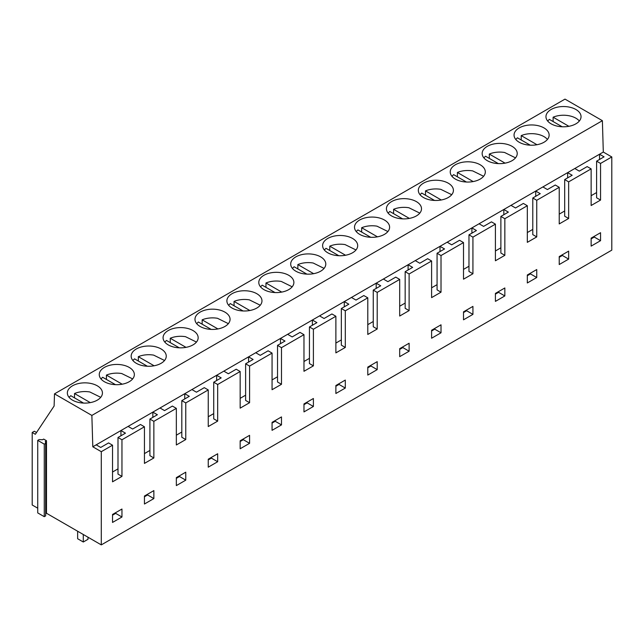 <?xml version="1.0" encoding="UTF-8"?>
<svg xmlns="http://www.w3.org/2000/svg" width="644" height="644" viewBox="0 0 644 644"><rect width="100%" height="100%" fill="white"/><g stroke="black" fill="none" stroke-linecap="round" stroke-linejoin="round"><path stroke-width="0.97" d="M579.342 121.016A17.541 10.127 0 0 0 568.443 115.646A17.541 10.127 0 0 0 553.124 117.2L568.885 126.305M562.148 126.763L549.356 119.373L547.658 121.016M553.124 121.555L553.124 117.2M547.432 139.434A17.541 10.127 0 0 0 536.533 134.073A17.541 10.127 0 0 0 521.213 135.618L536.983 144.723M530.237 145.182L517.446 137.8L515.747 139.434M521.213 139.973L521.213 135.618M45.66 513.727L46.489 513.252L101.293 544.888L611.8 250.146L611.8 156.951L603.307 152.048L602.381 120.686L565.005 99.112L54.499 393.854L54.12 406.018L35.34 434.289L32.2 432.47L32.2 505.001L37.73 508.188M45.66 443.346L45.66 515.868L44.259 516.673L37.73 512.906L37.73 440.375L39.123 439.57L42.528 439.747L43.663 439.087L46.489 440.721L45.362 441.373L45.66 443.346L44.259 444.151L37.73 440.375M36.523 432.502L34.333 431.239L32.2 432.47M602.381 120.686L91.867 415.428L54.499 393.854M143.773 365.856A17.541 10.127 0 0 0 166.257 356.14A17.541 10.127 0 0 0 153.65 346.424A17.541 10.127 0 0 0 131.167 356.14A17.541 10.127 0 0 0 143.773 365.856M111.863 384.283A17.541 10.127 0 0 0 134.346 374.558A17.541 10.127 0 0 0 121.74 364.842A17.541 10.127 0 0 0 99.265 374.558A17.541 10.127 0 0 0 111.863 384.283M185.553 327.997A17.541 10.127 0 0 0 163.077 337.722A17.541 10.127 0 0 0 175.675 347.438A17.541 10.127 0 0 0 198.159 337.722A17.541 10.127 0 0 0 185.553 327.997M335.21 255.33A17.541 10.127 0 0 0 357.694 245.614A17.541 10.127 0 0 0 345.087 235.897A17.541 10.127 0 0 0 322.612 245.614A17.541 10.127 0 0 0 335.21 255.33M303.308 273.756A17.541 10.127 0 0 0 325.792 264.032A17.541 10.127 0 0 0 313.185 254.316A17.541 10.127 0 0 0 290.702 264.032A17.541 10.127 0 0 0 303.308 273.756M504.622 143.789A17.541 10.127 0 0 0 482.147 153.505A17.541 10.127 0 0 0 494.745 163.222A17.541 10.127 0 0 0 517.229 153.505A17.541 10.127 0 0 0 504.622 143.789M472.72 162.208A17.541 10.127 0 0 0 450.236 171.924A17.541 10.127 0 0 0 462.843 181.648A17.541 10.127 0 0 0 485.318 171.924A17.541 10.127 0 0 0 472.72 162.208M568.443 106.944A17.541 10.127 0 0 0 545.959 116.661A17.541 10.127 0 0 0 558.557 126.385A17.541 10.127 0 0 0 581.041 116.661A17.541 10.127 0 0 0 568.443 106.944M536.533 125.363A17.541 10.127 0 0 0 514.049 135.087A17.541 10.127 0 0 0 526.655 144.803A17.541 10.127 0 0 0 549.139 135.087A17.541 10.127 0 0 0 536.533 125.363M440.81 180.634A17.541 10.127 0 0 0 418.326 190.35A17.541 10.127 0 0 0 430.933 200.067A17.541 10.127 0 0 0 453.416 190.35A17.541 10.127 0 0 0 440.81 180.634M367.12 236.912A17.541 10.127 0 0 0 389.604 227.195A17.541 10.127 0 0 0 376.998 217.471A17.541 10.127 0 0 0 354.514 227.195A17.541 10.127 0 0 0 367.12 236.912M408.908 199.052A17.541 10.127 0 0 0 386.424 208.769A17.541 10.127 0 0 0 399.03 218.485A17.541 10.127 0 0 0 421.506 208.769A17.541 10.127 0 0 0 408.908 199.052M271.398 292.175A17.541 10.127 0 0 0 293.881 282.458A17.541 10.127 0 0 0 281.275 272.734A17.541 10.127 0 0 0 258.791 282.458A17.541 10.127 0 0 0 271.398 292.175M217.463 309.579A17.541 10.127 0 0 0 194.979 319.295A17.541 10.127 0 0 0 207.585 329.02A17.541 10.127 0 0 0 230.069 319.295A17.541 10.127 0 0 0 217.463 309.579M249.373 291.16A17.541 10.127 0 0 0 226.889 300.877A17.541 10.127 0 0 0 239.496 310.593A17.541 10.127 0 0 0 261.971 300.877A17.541 10.127 0 0 0 249.373 291.16M79.961 402.701A17.541 10.127 0 0 0 102.436 392.985A17.541 10.127 0 0 0 89.838 383.261A17.541 10.127 0 0 0 67.354 392.985A17.541 10.127 0 0 0 79.961 402.701M603.307 152.048L92.8 446.791L91.867 415.428M611.8 156.951L600.554 163.439L596.602 161.161L596.602 197.78L600.554 200.067L591.136 205.508L591.136 168.881L568.652 181.866L568.652 218.493L559.225 223.927L559.225 187.299L536.742 200.284L536.742 236.912L527.323 242.353L527.323 205.726L504.84 218.702L504.84 255.33L495.413 260.772L495.413 224.144L472.929 237.129L472.929 273.756L463.511 279.19L463.511 242.571L441.019 255.547L441.019 292.175L431.601 297.617L431.601 260.989L409.117 273.974L409.117 310.593L399.691 316.035L399.691 279.407L377.207 292.392L377.207 329.02L367.788 334.453L367.788 297.834L345.305 310.811L345.305 347.438L335.878 352.88L335.878 316.252L313.395 329.237L313.395 365.856L303.976 371.298L303.976 334.671L281.484 347.655L281.484 384.283L272.066 389.717L272.066 353.097L249.582 366.074L249.582 402.701L240.164 408.143L240.164 371.516L217.672 384.5L217.672 421.12L208.254 426.561L208.254 389.934L185.77 402.919L185.77 439.546L176.343 444.98L176.343 408.36L153.86 421.337L153.86 457.964L144.441 463.406L144.441 426.779L121.958 439.763L121.958 476.391L112.531 481.825L112.531 445.197L101.293 451.694L92.8 446.791M596.602 161.161L604.072 156.846L599.54 154.23L599.54 159.462M600.554 163.439L600.554 200.067M101.293 544.888L101.293 451.694M185.77 480.158L185.77 472.181L176.343 477.623L176.343 485.6L185.77 480.158L179.483 476.536L176.343 478.347M536.742 277.524L536.742 269.546L527.323 274.988L527.323 282.966L536.742 277.524L530.463 273.901L527.323 275.713M504.84 295.942L495.413 301.384L495.413 293.406L504.84 287.965L504.84 295.942L498.553 292.32L495.413 294.131M281.484 424.895L281.484 416.918L272.066 422.359L272.066 430.337L281.484 424.895L275.205 421.273L272.066 423.084M345.305 380.073L335.878 385.514L335.878 393.492L345.305 388.05L345.305 380.073M313.395 398.499L303.976 403.933L303.976 411.91L313.395 406.477L313.395 398.499M409.117 343.236L399.691 348.67L399.691 356.647L409.117 351.213L409.117 343.236M441.019 324.809L431.601 330.251L431.601 338.229L441.019 332.787L441.019 324.809M568.652 259.105L568.652 251.128L559.225 256.562L559.225 264.539L568.652 259.105L562.373 255.475L559.225 257.294M249.582 443.314L249.582 435.336L240.164 440.778L240.164 448.755L249.582 443.314L243.303 439.691L240.164 441.502M217.672 461.74L217.672 453.762L208.254 459.196L208.254 467.174L217.672 461.74L211.393 458.109L208.254 459.921M472.929 306.391L463.511 311.833L463.511 319.81L472.929 314.369L472.929 306.391M377.207 369.632L377.207 361.654L367.788 367.096L367.788 375.074L377.207 369.632L370.928 366.001L367.788 367.821M600.554 232.701L591.136 238.143L591.136 246.121L600.554 240.679L600.554 232.701M153.86 498.577L144.441 504.019L144.441 496.041L153.86 490.599L153.86 498.577L147.581 494.954L144.441 496.766M121.958 517.003L112.531 522.437L112.531 514.459L121.958 509.026L121.958 517.003L115.67 513.373L112.531 515.192M559.225 187.299L555.273 185.021L547.424 189.553L542.892 186.937M536.742 200.284L532.789 197.998L540.26 193.683L535.728 191.067L535.728 196.299M568.652 181.866L564.691 179.579L572.17 175.265L567.638 172.648L567.638 177.881M564.691 210.974L559.225 214.13M591.136 168.881L587.175 166.595L579.326 171.127L574.794 168.511M596.602 192.548L591.136 195.704M564.691 179.579L564.691 216.207L568.652 218.493M562.373 255.475L562.373 254.75M600.554 240.679L594.275 237.056L591.136 238.868M594.275 237.056L594.275 236.332M515.53 157.861L504.622 152.491A17.541 10.127 0 0 0 489.311 154.045L505.073 163.141M498.335 163.608L485.544 156.218L483.845 157.861M489.311 158.392L489.311 154.045M483.62 176.279L472.72 170.91A17.541 10.127 0 0 0 457.401 172.463L473.171 181.568M466.425 182.027L453.634 174.637L451.935 176.279M457.401 176.818L457.401 172.463M451.71 194.697L440.81 189.336A17.541 10.127 0 0 0 425.499 190.882L441.261 199.986M434.523 200.445L421.723 193.063L420.033 194.697M425.499 195.237L425.499 190.882M441.019 255.547L437.067 253.261L444.537 248.946L440.005 246.33L440.005 251.563M463.511 242.571L459.55 240.284L451.702 244.817L447.169 242.2M472.929 237.129L468.969 234.843L476.447 230.528L471.915 227.912L471.915 233.144M468.969 266.238L463.511 269.393M495.413 224.144L491.461 221.858L483.604 226.39L479.072 223.774M504.84 218.702L500.879 216.424L508.358 212.109L503.825 209.493L503.825 214.726M500.879 247.811L495.413 250.967M527.323 205.726L523.363 203.44L515.514 207.972L510.982 205.356M532.789 229.393L527.323 232.548M532.789 197.998L532.789 234.625L536.742 236.912M500.879 216.424L500.879 253.044L504.84 255.33M468.969 234.843L468.969 271.47L472.929 273.756M498.553 292.32L498.553 291.595M472.929 314.369L466.65 310.738L463.511 312.557M466.65 310.738L466.65 310.014M530.463 273.901L530.463 273.177M419.808 213.124L408.908 207.754A17.541 10.127 0 0 0 393.589 209.308L409.351 218.405M402.613 218.871L389.821 211.482L388.123 213.124M393.589 213.655L393.589 209.308M387.897 231.542L376.998 226.173A17.541 10.127 0 0 0 361.678 227.726L377.448 236.831M370.711 237.29L357.911 229.9L356.221 231.542M361.678 232.082L361.678 227.726M399.691 279.407L395.738 277.121L387.889 281.661L383.357 279.037M377.207 292.392L373.254 290.106L380.725 285.791L376.193 283.175L376.193 288.407M409.117 273.974L405.157 271.688L412.635 267.373L408.103 264.756L408.103 269.989M405.157 303.074L399.691 306.23M431.601 260.989L427.648 258.703L419.791 263.235L415.259 260.619M437.067 284.656L431.601 287.812M437.067 253.261L437.067 289.889L441.019 292.175M405.157 271.688L405.157 308.315L409.117 310.593M409.117 351.213L402.838 347.583L399.691 349.394M402.838 347.583L402.838 346.858M441.019 332.787L434.74 329.164L431.601 330.976M434.74 329.164L434.74 328.44M355.995 249.969L345.087 244.599A17.541 10.127 0 0 0 329.776 246.153L345.538 255.249M338.8 255.708L326.009 248.326L324.31 249.961M329.776 250.5L329.776 246.153M324.085 268.387L313.185 263.018A17.541 10.127 0 0 0 297.866 264.571L313.636 273.676M306.89 274.135L294.099 266.745L292.4 268.387M297.866 268.918L297.866 264.571M292.175 286.805L281.275 281.436A17.541 10.127 0 0 0 265.964 282.99L281.726 292.094M274.988 292.553L262.197 285.171L260.498 286.805M265.964 287.345L265.964 282.99M281.484 347.655L277.532 345.369L285.002 341.054L280.47 338.438L280.47 343.671M303.976 334.671L300.015 332.393L292.167 336.925L287.635 334.308M313.395 329.237L309.442 326.951L316.912 322.636L312.38 320.02L312.38 325.252M309.442 358.338L303.976 361.493M335.878 316.252L331.926 313.966L324.069 318.498L319.537 315.882M345.305 310.811L341.344 308.524L348.823 304.209L344.29 301.593L344.29 306.826M341.344 339.919L335.878 343.075M367.788 297.834L363.828 295.548L355.979 300.08L351.447 297.464M373.254 321.501L367.788 324.657M373.254 290.106L373.254 326.733L377.207 329.02M341.344 308.524L341.344 345.152L345.305 347.438M309.442 326.951L309.442 363.578L313.395 365.856M345.305 388.05L339.018 384.428L335.878 386.239M339.018 384.428L339.018 383.703M313.395 406.477L307.116 402.846L303.976 404.657M307.116 402.846L307.116 402.122M370.928 366.001L370.928 365.277M260.273 305.232L249.373 299.863A17.541 10.127 0 0 0 234.054 301.416L249.824 310.513M243.078 310.972L230.286 303.59L228.588 305.224M234.054 305.763L234.054 301.416M228.362 323.65L217.463 318.281A17.541 10.127 0 0 0 202.152 319.835L217.913 328.939M211.176 329.398L198.376 322.008L196.686 323.65M202.152 324.182L202.152 319.835M196.46 342.069L185.553 336.699A17.541 10.127 0 0 0 170.241 338.253L186.003 347.358M179.265 347.816L166.474 340.435L164.775 342.069M170.241 342.608L170.241 338.253M185.77 402.919L181.809 400.632L189.288 396.318L184.756 393.701L184.756 398.934M208.254 389.934L204.293 387.656L196.444 392.188L191.912 389.572M217.672 384.5L213.719 382.214L221.19 377.899L216.658 375.283L216.658 380.515M213.719 413.609L208.254 416.757M240.164 371.516L236.203 369.229L228.354 373.762L223.822 371.145M249.582 366.074L245.622 363.796L253.1 359.473L248.568 356.857L248.568 362.097M245.622 395.183L240.164 398.338M272.066 353.097L268.113 350.811L260.257 355.343L255.724 352.727M277.532 376.764L272.066 379.92M277.532 345.369L277.532 381.997L281.484 384.283M245.622 363.796L245.622 400.415L249.582 402.701M213.719 382.214L213.719 418.841L217.672 421.12M243.303 439.691L243.303 438.966M211.393 458.109L211.393 457.385M275.205 421.273L275.205 420.54M164.55 360.495L153.65 355.126A17.541 10.127 0 0 0 138.331 356.679L154.101 365.776M147.355 366.235L134.564 358.853L132.865 360.487M138.331 361.026L138.331 356.679M132.648 378.913L121.74 373.544A17.541 10.127 0 0 0 106.429 375.098L122.191 384.202M115.453 384.661L102.662 377.271L100.963 378.913M106.429 379.453L106.429 375.098M100.738 397.332L89.838 391.971A17.541 10.127 0 0 0 74.519 393.516L90.289 402.621M83.543 403.08L70.751 395.698L69.053 397.332M74.519 397.871L74.519 393.516M83.293 534.496L83.293 542.006L77.642 538.738L77.642 531.236M83.293 542.006L88.003 539.286L88.003 537.217M46.489 513.252L46.489 440.721M44.259 516.673L44.259 444.151M112.531 445.197L108.578 442.919L100.722 447.451L96.189 444.835M121.958 439.763L117.997 437.477L125.467 433.162L120.935 430.546L120.935 435.779M117.997 468.872L112.531 472.028M144.441 426.779L140.481 424.493L132.632 429.025L128.1 426.409M153.86 421.337L149.907 419.059L157.377 414.744L152.845 412.128L152.845 417.36M149.907 450.446L144.441 453.601M176.343 408.36L172.391 406.074L164.542 410.606L160.01 407.99M181.809 432.027L176.343 435.183M181.809 400.632L181.809 437.26L185.77 439.546M149.907 419.059L149.907 455.678L153.86 457.964M117.997 437.477L117.997 474.105L121.958 476.391M147.581 494.954L147.581 494.23M115.67 513.373L115.67 512.648M179.483 476.536L179.483 475.803"/></g></svg>
